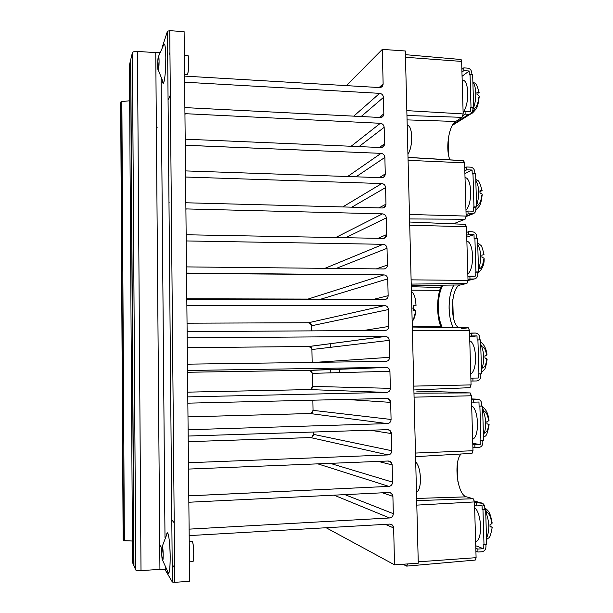 <?xml version="1.0" encoding="UTF-8"?>
<svg xmlns="http://www.w3.org/2000/svg" width="613" height="613" viewBox="0 0 613 613"><rect width="100%" height="100%" fill="white"/><g stroke="black" fill="none" stroke-linecap="round" stroke-linejoin="round"><path stroke-width="0.92" d="M120.669 102.984L123.136 539.946L120.669 102.984L123.405 540.574L120.922 101.927L121.857 101.574L124.37 540.758L123.405 540.574L132.416 541.018L124.37 540.758L121.857 101.574L129.657 100.77L121.857 101.574L120.922 101.927L120.669 102.984M129.435 65.07L132.554 562.596L133.963 565.531L130.6 60.143L133.81 565.515L132.554 562.596L129.435 65.024L130.6 60.143L129.435 65.07M133.963 565.883L130.745 59.538L133.963 565.883L135.749 570.006L132.4 52.657L130.745 59.538L132.416 52.595C132.998 51.73 134.676 51.339 137.465 51.431L141.005 570.611C138.124 570.741 136.377 570.557 135.764 570.044L132.416 52.595L135.764 570.044L133.963 565.883M167.456 31.24L169.747 30.665L174.751 582.327L172.36 582.051L167.456 31.24L162.606 46.144L167.456 31.24L169.747 30.665L174.751 582.327L189.639 581.3L184.115 31.669L169.747 30.665L184.115 31.669L189.639 581.3L174.751 582.327L172.36 582.043L167.456 31.24L172.36 582.051L165.272 569.967L165.257 567.837L165.272 569.967L172.36 582.043M134.032 51.668L137.465 51.431L141.005 570.611L159.932 569.37L155.756 52.611L137.465 51.431L155.756 52.611L159.932 569.37C162.843 569.232 164.613 569.423 165.265 569.952L165.188 569.868M159.725 52.22L155.756 52.611L159.725 52.22M164.997 537.386L161.127 78.801L164.997 537.386M136.27 570.335L141.005 570.611L159.932 569.37L164.705 569.638M169.947 52.427L169.326 54.189L169.947 52.427M379.639 93.345L353.747 116.141L379.639 93.345C381.899 93.712 383.171 95.061 383.447 97.413C383.171 95.061 381.899 93.712 379.639 93.345L184.62 82.188L379.639 93.345M361.18 116.524L383.447 97.413L383.838 113.811L379.34 117.443L383.838 113.811C383.669 116.141 382.458 117.367 380.206 117.489L382.849 116.447L383.838 113.811L383.447 97.413L361.18 116.524M380.344 123.29L351.149 146.254L380.344 123.29C382.604 123.634 383.876 124.991 384.159 127.343C383.876 124.991 382.604 123.634 380.344 123.29L185.387 113.689L184.942 114.57L185.387 113.689L380.344 123.29M359.011 146.591L384.159 127.343L384.55 143.81L379.432 147.465L384.55 143.81C384.382 146.155 383.163 147.396 380.911 147.534L383.347 146.676L384.55 143.81L384.159 127.343L359.011 146.591M384.872 157.403C384.589 155.035 383.317 153.687 381.048 153.357L347.64 176.513L381.048 153.357C383.317 153.687 384.589 155.035 384.872 157.403L385.263 173.931L379.34 177.617L385.263 173.931C385.094 176.283 383.876 177.54 381.615 177.701L383.792 177.034L385.263 173.931L384.872 157.403L356.03 176.805L384.872 157.403M381.753 183.555L342.759 206.933L381.753 183.555C384.029 183.862 385.301 185.203 385.585 187.578C385.301 185.203 384.029 183.862 381.753 183.555L186.023 177.042L185.578 177.716L186.023 177.042L381.753 183.555M351.824 207.179L385.585 187.578L385.975 204.183L378.957 207.899L385.975 204.183C385.807 206.543 384.589 207.815 382.328 207.991L384.159 207.531L385.975 204.183L385.585 187.578L351.824 207.179M382.466 213.868L335.709 237.53L382.466 213.868C384.742 214.167 386.021 215.5 386.305 217.883C386.021 215.5 384.742 214.167 382.466 213.868L186.344 208.926L185.9 209.5L186.344 208.926L382.466 213.868M345.671 237.714L386.305 217.883L386.696 234.557L378.091 238.319L386.696 234.557C386.527 236.932 385.309 238.219 383.041 238.411L384.458 238.143L386.696 234.557L386.305 217.883L345.671 237.714M383.179 244.311L324.936 268.333L383.179 244.311C385.462 244.587 386.742 245.92 387.025 248.311C386.742 245.92 385.462 244.595 383.179 244.311L186.666 240.947L186.222 241.415L186.666 240.947L383.179 244.311M336.123 268.456L387.025 248.311L387.424 265.054L376.328 268.877L387.424 265.054C387.255 267.444 386.029 268.739 383.753 268.954L384.68 268.846C386.435 268.264 387.347 267 387.424 265.054L387.025 248.311L336.123 268.456M387.745 278.869C387.462 276.471 386.182 275.145 383.891 274.885L308.04 299.075L309.458 299.45L186.796 298.769L308.04 299.075L383.891 274.885C386.182 275.145 387.462 276.471 387.745 278.869L388.144 295.681L372.62 299.604L388.144 295.681C387.975 298.079 386.757 299.397 384.474 299.627L384.841 299.611C386.918 299.213 388.021 297.903 388.144 295.681L387.745 278.869L319.81 299.473L387.745 278.869M311.465 325.465L311.58 330.859L311.488 325.787L388.473 309.55C388.19 307.144 386.903 305.826 384.612 305.581L186.865 305.381L384.612 305.581L308.477 322.744C310.27 322.921 311.274 323.94 311.488 325.787L388.473 309.55C388.19 307.144 386.903 305.826 384.612 305.581L308.477 322.744L187.042 323.189L308.477 322.744L311.243 324.622M388.88 326.43L363.134 330.56L388.88 326.43C388.703 328.844 387.477 330.177 385.194 330.43C387.477 330.177 388.703 328.844 388.88 326.43L388.473 309.55L388.88 326.43M311.902 349.195L312.163 362.39L311.925 349.525L389.209 340.361C388.926 337.947 387.631 336.629 385.339 336.407L187.187 337.832L385.339 336.407L309.174 346.498C310.837 346.782 311.749 347.793 311.925 349.525L389.209 340.361C388.971 338.115 387.791 336.798 385.677 336.422L308.906 346.491L187.287 347.686L308.906 346.491L311.68 348.353M389.607 357.31L315.534 362.344L389.607 357.31C389.439 359.739 388.213 361.088 385.922 361.363C388.213 361.088 389.439 359.739 389.607 357.31L389.209 340.361L389.607 357.31M310.009 389.554L187.739 392.144L309.695 389.577L386.65 392.42C388.941 392.128 390.174 390.757 390.343 388.328L389.937 371.302L390.343 388.328L312.607 386.428C312.469 388.305 311.496 389.355 309.695 389.577L386.65 392.42C388.941 392.128 390.174 390.757 390.343 388.328L312.607 386.428L312.369 373.34L389.937 371.302C389.653 368.88 388.358 367.57 386.06 367.363L187.517 370.482L386.06 367.363L309.343 370.306L310.055 370.39L312.369 373.34L389.937 371.302C389.768 369.317 388.78 368.038 386.972 367.463L309.343 370.306L187.54 372.267L309.343 370.306L312.117 372.168M310.446 413.507L187.984 416.878L310.132 413.537L387.378 423.606C389.676 423.292 390.91 421.913 391.079 419.468L390.673 402.373L345.993 399.423L390.673 402.373L388.213 398.703L386.788 398.442C389.094 398.634 390.389 399.944 390.673 402.373L391.079 419.468L313.051 410.358C312.906 412.243 311.933 413.3 310.132 413.537L387.378 423.606C389.676 423.292 390.91 421.913 391.079 419.468L313.051 410.358L312.868 400.212L313.051 410.358L311.266 413.269M310.891 437.544L188.237 441.682L310.569 437.575L388.113 454.93C390.42 454.593 391.653 453.199 391.822 450.739L391.416 433.575L370.237 430.219L391.416 433.575L389.385 430.111L387.523 429.659C389.83 429.828 391.132 431.131 391.416 433.575L391.822 450.739L313.496 434.372C313.35 436.257 312.377 437.322 310.569 437.575L388.113 454.93C390.42 454.593 391.653 453.199 391.822 450.739L313.496 434.372L313.45 432.042L313.496 434.372L311.711 437.299M392.159 464.907L390.489 461.673L388.259 461.007C390.573 461.16 391.868 462.455 392.159 464.907L392.565 482.14L330.223 463.359L392.565 482.14C392.397 484.615 391.155 486.025 388.857 486.385C391.155 486.025 392.397 484.615 392.565 482.14L392.159 464.907L378.236 461.413L392.159 464.907M317.863 463.865L388.857 486.385L189.233 495.825L188.773 495.434L189.233 495.825L188.781 495.879L388.857 486.385L317.863 463.865M392.902 496.369L391.523 493.365L388.994 492.484C391.316 492.622 392.619 493.909 392.902 496.369L393.316 513.679L344.935 494.645L393.316 513.679C393.14 516.161 391.906 517.594 389.592 517.97C391.906 517.594 393.14 516.161 393.316 513.679L392.902 496.369L382.512 492.806L392.902 496.369M334.077 495.174L389.592 517.97L189.111 529.142L389.592 517.97L334.077 495.174M159.74 544.995L160.637 546.398L159.74 544.995M172.506 564.88L174.621 568.174L172.506 564.88M393.653 527.962L392.496 525.172L389.738 524.1L189.179 535.601L389.738 524.1C392.059 524.215 393.362 525.502 393.653 527.962L385.347 524.353L393.653 527.962L394.527 564.826L393.653 527.962M383.125 83.935L379.118 87.544L383.125 83.935L382.313 49.392L346.337 85.621L382.313 49.392L405.323 50.979L382.313 49.392L383.125 83.935C382.964 86.257 381.753 87.467 379.501 87.567L382.313 86.364L383.125 83.935M156.376 129.19L157.227 127.121L156.376 129.19M168.353 99.858L170.33 95.023L168.353 99.858M380.206 117.489L184.873 107.597L380.206 117.489M168.782 147.327L168.491 147.909M184.934 113.635L185.387 113.689L184.934 113.635M380.911 147.534L185.195 139.182L380.911 147.534M185.256 145.243L185.701 145.296L185.264 146.078L185.701 145.296L381.048 153.357L185.256 145.243M169.027 174.996L168.736 175.517M381.615 177.701L185.509 170.904L381.615 177.701M169.28 202.78L168.989 203.225M185.57 176.996L186.023 177.042L185.57 176.996M382.328 207.991L185.831 202.765L382.328 207.991M185.892 208.88L186.344 208.926L185.892 208.88M383.041 238.411L186.153 234.764L383.041 238.411M186.214 240.909L186.666 240.947L186.214 240.909M383.753 268.954L186.475 266.9L383.753 268.954M186.536 273.076L186.988 273.114L186.544 273.475L383.891 274.885L186.536 273.076M384.474 299.627L186.804 299.182L384.474 299.627M385.194 330.43L187.126 331.61L385.194 330.43M385.922 361.363L187.455 364.176L385.922 361.363M386.65 392.42L187.785 396.879L386.65 392.42M187.846 403.162L386.788 398.442L187.846 403.162M387.378 423.606L188.114 429.736L387.378 423.606M188.176 436.042L387.523 429.659L188.176 436.042M388.113 454.93L188.444 462.738L388.113 454.93M188.513 469.075L388.259 461.007L188.513 469.075M188.842 502.246L388.994 492.484L188.842 502.246M174.207 522.766L172.107 520.276L174.207 522.766M326.147 527.747L394.527 564.826L326.147 527.747M184.559 76.112L379.501 87.567L184.559 76.112M418.273 563.201L394.527 564.826L418.273 563.201L405.323 50.979L418.273 563.201M312.346 373.01L312.607 386.428L310.829 389.316M330.821 372.857L330.752 369.486L330.821 372.857M330.315 347.349L330.246 343.671L330.315 347.349M191.869 541.67L192.306 541.647C193.133 543.202 193.624 547.072 193.777 553.255C193.777 558.359 193.44 561.156 192.773 561.638L192.735 561.638M162.491 560.481L163.196 554.619L162.238 546.229C161.372 546.06 161.61 559.355 162.491 560.481C161.564 559.271 161.388 545.21 162.307 546.252L162.376 546.321C163.211 547.217 163.518 559.937 162.713 560.543L162.491 560.481M189.241 541.693L192.306 541.647C194.053 543.172 194.275 564.297 192.505 561.485M167.678 572.105L168.583 573.393C169.655 572.266 170.192 566.65 170.184 556.543C169.855 542.444 168.92 534.567 167.387 532.904L166.69 534.061C168 528.605 170.115 541.693 170.184 556.543C170.092 570.213 169.249 575.4 167.678 572.098M184.352 55.147L187.609 55.362C188.237 55.216 188.597 57.461 188.689 62.074C188.674 67.951 188.275 72.05 187.509 74.38L184.544 74.204L187.509 74.38L187.241 74.786L187.509 74.38C189.156 71.1 188.95 51.346 187.317 55.814M158.33 56.68C157.518 58.871 157.48 71.315 158.292 70.227L159.096 61.147L158.56 56.327C159.326 56.005 159.219 67.997 158.438 69.928L158.361 70.127C157.503 72.081 157.472 59.001 158.33 56.68M165.809 57.469L165.809 57.476C166.023 73.315 163.679 89.038 162.391 81.261L163.456 83.039C164.935 79.721 165.717 71.2 165.809 57.476C165.656 48.343 165.066 43.837 164.054 43.96L163.732 44.412M407.201 125.067C409.821 125.489 411.323 129.404 411.706 136.829C411.714 144.507 410.457 150.315 407.936 154.246L408.312 153.694C410.626 149.442 411.76 143.817 411.706 136.829C411.576 132.102 410.756 128.584 409.223 126.27L407.201 125.067M411.721 138.055L411.706 136.829M420.441 478.309C420.15 471.274 418.763 465.995 416.281 462.486L415.714 461.888C418.464 464.876 420.043 470.347 420.441 478.309C420.449 486.163 419.131 490.875 416.488 492.431L418.373 490.515C419.867 487.488 420.556 483.419 420.441 478.309L420.426 477.78M415.852 310.622C415.277 315.994 414.043 319.588 412.158 321.404L413.338 319.94L415.852 310.622L414.15 309.366L415.852 310.622L413.101 310.622L415.852 310.622M413.254 308.101L413.101 310.622L413.254 308.101L411.829 308.101L413.254 308.101L413.262 305.535L413.254 308.101M414.15 309.366L413.2 309.366L414.15 309.366M416.012 305.159L413.262 305.535L416.012 305.159M411.407 291.558L412.779 292.685C414.74 295.504 415.821 299.788 416.02 305.535C415.622 297.88 414.089 293.221 411.407 291.558M475.512 107.658L474.608 108.463L472.5 112.984L471.228 113.635L472.5 112.984C477.696 107.528 477.565 107.536 479.197 96.954C479.512 96.103 478.791 95.237 477.021 94.356L476.96 92.295C478.623 92.027 479.335 92.134 479.09 92.609L478.584 93.053C479.688 92.226 479.144 91.973 476.96 92.295L477.021 94.356L478.362 95.161M476.569 205.631L476.569 205.631C479.718 195.654 479.466 187.195 475.811 180.26C479.466 187.195 479.718 195.654 476.569 205.631M481.542 190.873L479.971 191.57L482.056 190.612L479.933 190.819C482.125 190.329 482.661 190.344 481.542 190.873M478.424 204.865L477.512 205.462M478.715 97.475C478.362 101.98 477.305 105.367 475.542 107.62M474.776 171.832L474.83 173.694L474.776 171.832C474.439 169.081 472.975 167.518 470.393 167.142L466.692 166.997L464.738 168.008L466.692 166.997L466.777 169.809L472.094 170.016L472.209 174L472.983 173.625L473.964 206.857L473.19 207.179L473.313 211.186L467.987 211.041L466.018 211.845L467.987 211.041L473.313 211.186L473.19 207.179L473.964 206.857L472.983 173.625L475.611 173.717L476.608 206.926L475.826 207.248L475.895 209.523C475.726 212.274 474.347 213.761 471.78 213.968L466.141 216.213L471.78 213.968L468.071 213.876L473.244 213.722C474.975 212.964 475.857 211.562 475.895 209.523L475.826 207.248L473.19 207.179L476.608 206.926L473.964 206.857L476.608 206.926L475.611 173.717L472.209 174L472.094 170.016L464.907 173.625L472.094 170.016L466.777 169.809L464.823 170.812L466.777 169.809L466.692 166.997L470.393 167.142C472.975 167.518 474.439 169.081 474.776 171.832M471.818 72.863L471.872 74.487L471.818 72.863C471.489 70.135 470.033 68.556 467.474 68.12L463.796 67.874L461.865 69.346L463.796 67.874L467.474 68.12C470.033 68.556 471.489 70.135 471.818 72.863M472.654 74.541L473.634 107.298L472.861 107.796L472.93 110.041C472.761 112.754 471.389 114.171 468.838 114.309L452.861 124.546L468.838 114.309L465.144 114.118L468.838 114.309L471.274 113.604L472.93 110.041L472.861 107.796L470.24 107.65L470.363 111.612L465.068 111.328L463.121 112.593L465.068 111.328L465.144 114.118L463.03 115.489L465.144 114.118L465.068 111.328L470.363 111.612L470.24 107.65L471.006 107.152L470.24 107.65L472.861 107.796L473.634 107.298L471.006 107.152L470.033 74.372L471.006 107.152L473.634 107.298L472.654 74.541L470.033 74.372L472.654 74.541M463.114 112.225C469.796 104.463 469.022 78.564 462.179 80.234C469.022 78.564 469.796 104.463 463.114 112.225M462.064 76.273L469.16 70.993L469.274 74.932L470.033 74.372L469.274 74.932L469.16 70.993L462.064 76.273M465.964 210.06C472.738 203.861 471.956 177.594 465.022 177.64C471.956 177.594 472.738 203.861 465.964 210.06M466.102 214.665L468.071 213.876L467.987 211.041L468.071 213.876L466.102 214.665M408.013 157.464L463.382 160.721L464.593 162.828L408.089 160.338L464.593 162.828L466.141 216.075L464.593 162.828L463.551 160.66L408.013 157.365M409.461 214.458L466.141 216.075L465.083 219.255L409.568 218.941L465.083 219.255L453.336 223.852L465.083 219.255L466.141 216.075L409.461 214.458M455.72 121.458L407.063 119.887L455.72 121.458L462.118 117.344L406.955 115.497L462.118 117.344L455.72 121.458C448.731 125.358 445.214 149.649 449.996 159.855C445.214 149.641 448.731 125.358 455.72 121.458M463.16 113.926L462.118 117.344L463.16 113.926L461.635 61.415L405.484 57.27L461.635 61.415L463.16 113.926L406.833 110.631L463.16 113.926M405.415 54.664L460.715 59.484L461.635 61.415C461.52 59.844 461.122 59.246 460.447 59.614M448.724 155.809L448.256 139.013L448.724 155.809M461.941 72.112L463.872 70.656L469.16 70.993L463.872 70.656L463.796 67.874L463.872 70.656L461.941 72.112M470.907 113.834L452.379 125.343M472.891 82.426C476.745 86.31 476.753 101.375 472.907 109.237C476.753 101.375 476.745 86.31 472.891 82.426M481.68 195.355C481.312 199.815 480.247 202.972 478.462 204.834M475.895 209.868C480.125 205.669 480.761 205.171 482.17 194.988C482.485 194.367 481.757 193.677 479.994 192.911L479.933 190.819L479.994 192.911L481.335 193.593M482.607 407.806L483.672 411.147L484.622 411.446M484.799 507.909L486.699 512.238L487.664 512.759M487.703 512.79C489.634 514.529 490.921 517.694 491.565 522.299M488.615 424.633C488.239 428.962 487.136 431.583 485.289 432.502M484.661 411.469C486.561 412.741 487.833 415.591 488.469 420.012M484.776 507.28L484.845 509.648L485.657 509.893L486.699 544.65L483.19 544.513L483.32 548.712L475.749 545.739L483.32 548.712L477.879 549.064L475.818 548.244L477.879 549.064L483.32 548.712L483.19 544.513L484.002 544.827L482.967 510.047L484.002 544.827L486.699 544.65L485.657 509.893L482.163 509.801L484.845 509.648L484.776 507.28L482.592 503.35L474.485 502.376L476.531 502.974L476.615 505.917L482.04 505.625L482.163 509.801L482.04 505.625L476.615 505.917L474.569 505.304L476.615 505.917L476.531 502.974L480.308 502.775C482.944 502.921 484.431 504.422 484.776 507.28M485.894 544.704L485.956 546.719C485.78 549.631 484.377 551.309 481.757 551.777L477.971 552.029L481.757 551.777C484.377 551.309 485.78 549.631 485.956 546.719L485.894 544.704M481.688 403.737L481.757 406.074L482.561 406.12L483.58 440.395L480.109 440.379L480.232 444.517L472.769 443.391L480.232 444.517L472.792 444.402L474.83 444.716L474.914 447.636L478.676 447.498L472.884 447.314L474.914 447.636L474.83 444.716L480.232 444.517L480.109 440.379L480.906 440.494L479.887 406.189L480.906 440.494L483.58 440.395L482.561 406.12L479.09 406.143L481.757 406.074L481.688 403.737C481.489 401.454 480.377 399.975 478.355 399.301L471.474 399.17L477.243 399.17C479.864 399.385 481.343 400.91 481.688 403.737M482.783 440.425L482.852 442.632C482.676 445.49 481.282 447.107 478.676 447.498C481.282 447.107 482.676 445.49 482.852 442.632L482.783 440.425M472.646 439.23C479.634 436.755 478.83 409.645 471.673 405.783C478.83 409.645 479.634 436.755 472.646 439.23M478.968 402.028L479.09 406.143L478.968 402.028L473.581 402.166L478.968 402.028M475.627 541.517C482.715 540.75 481.895 513.265 474.638 507.618C481.895 513.257 482.715 540.75 475.627 541.517M474.393 501.074L480.308 502.775L474.393 501.074M475.91 551.194L477.971 552.029L477.879 549.064L477.971 552.029L475.91 551.194M471.466 398.91L477.243 399.17L471.466 398.91M474.47 501.924L416.809 505.12L474.47 501.924L476.094 557.677L474.47 501.924L473.205 498.752L466.462 496.844L416.641 498.446L466.462 496.844C457.382 495.12 453.306 461.834 461.045 453.995C453.306 461.834 457.382 495.12 466.462 496.844L473.205 498.752L474.47 501.924M475.205 560.075L476.094 557.677L418.242 561.83L476.094 557.677L475.244 560.075L406.725 566.113L407.729 563.922L406.404 566.044L402.986 564.244L406.718 566.113M416.694 500.599L473.205 498.752L416.694 500.599M471.964 453.352L472.983 450.731L471.382 395.768L472.983 450.731L415.491 453.053L472.983 450.731L471.887 453.344M470.209 392.941L471.382 395.768L414.074 397.155L471.382 395.768L470.133 392.933L448.785 392.274L470.133 392.933L413.974 393.155L470.133 392.933M457.865 481.381L457.375 463.826L457.865 481.381M455.367 392.481L448.785 392.274L455.367 392.481M416.671 391.079L455.367 392.251L416.671 391.079M471.558 402.059L473.581 402.166L473.497 399.262L473.581 402.166L471.558 402.059M482.661 409.423C486.431 418.48 486.691 427.207 483.442 435.598C486.691 427.207 486.431 418.48 482.661 409.423M485.711 511.717C489.542 521.74 489.81 530.59 486.507 538.252C489.81 530.59 489.542 521.74 485.711 511.717M492.101 523.226L489.994 524.682L490.055 526.874L491.71 526.981L490.055 526.429L492.247 527.188L490.055 526.874L489.994 524.682C491.718 523.885 492.415 523.188 492.093 522.605C489.726 510.499 488.3 511.188 484.791 507.74M483.496 437.567C485.381 434.701 486.347 439.375 489.136 424.656L486.952 423.79L486.891 421.637C488.599 420.962 489.297 420.472 488.99 420.15C487.496 409.913 484.293 408.565 482.584 406.886M488.308 424.196L486.952 423.79L486.891 421.637L488.99 420.518M482.722 346.789C484.607 347.778 485.864 350.429 486.5 354.735M483.312 367.662L482.377 367.915M483.611 259.238C483.243 263.659 482.163 266.67 480.362 268.272M483.465 254.686L481.872 255.184L483.473 254.717M479.718 337.656L479.787 339.909L479.718 337.656C479.404 334.936 477.987 333.403 475.473 333.058L469.558 333.303L471.558 333.081L471.642 335.955L477.006 335.916L477.129 339.993L477.918 339.924L478.929 373.915L478.14 373.93L478.255 378.029L470.861 378.137L478.255 378.029L478.14 373.93L478.929 373.915L477.918 339.924L480.577 339.901L481.596 373.869L478.929 373.915L481.596 373.869L480.577 339.901L477.129 339.993L477.006 335.916L469.658 336.683L477.006 335.916L469.642 336.169L471.642 335.955L471.558 333.081L475.297 333.051C477.902 333.319 479.374 334.851 479.718 337.656M480.799 373.884L480.868 376.206C480.692 379.033 479.305 380.619 476.707 380.949L472.96 381.025L476.707 380.949C479.305 380.619 480.692 379.033 480.868 376.206L480.799 373.884M476.699 236.434L476.761 238.442L476.699 236.434C476.362 233.66 474.899 232.105 472.301 231.775L468.593 231.699L466.616 232.404L468.593 231.699L472.301 231.775C474.899 232.105 476.362 233.66 476.699 236.434M477.55 238.457L478.554 271.965L477.765 272.164L477.834 274.463C477.657 277.245 476.278 278.762 473.696 279.022L468.018 280.386L473.696 279.022L469.972 278.992L474.309 278.976C476.554 278.448 477.726 276.938 477.834 274.463L477.765 272.164L475.121 272.134L475.236 276.179L467.903 276.632L469.887 276.134L469.972 278.992L467.987 279.474L469.972 278.992L469.887 276.134L475.236 276.179L475.121 272.134L478.554 271.965L475.903 271.934L474.906 238.411L475.903 271.934L478.554 271.965L477.55 238.457L474.906 238.411L477.55 238.457M467.826 273.911C474.661 268.739 473.872 242.242 466.876 241.208C473.872 242.242 474.661 268.739 467.826 273.911M466.754 237.154L474.01 234.649L474.125 238.672L474.906 238.411L474.125 238.672L474.01 234.649L466.754 237.154M470.738 373.938C477.673 370.39 476.868 343.525 469.773 340.79C476.868 343.525 477.673 370.39 470.738 373.938M470.945 381.018L472.96 381.025L472.876 378.129L472.96 381.025L470.945 381.018M339.778 369.141L339.847 372.62L339.778 369.141M468.317 327.802L469.474 330.438L412.396 330.721L469.474 330.438L471.06 384.91L469.474 330.438L468.24 327.802L461.65 328.637L468.24 327.802L412.304 327.043M470.033 387.684L471.06 384.91L413.798 386.113L471.06 384.91L469.979 387.692L413.898 389.952L470.056 387.684M460.401 284.961L411.254 285.566L460.401 284.961L466.953 283.428L411.216 284.095L466.953 283.428L460.401 284.961C450.938 286.256 449.429 321.764 458.524 327.671C449.429 321.764 450.938 286.256 460.401 284.961M468.018 280.402L466.953 283.428L468.018 280.402L466.447 226.687L409.729 225.247L466.447 226.687L468.018 280.402L411.108 279.85L468.018 280.402M409.653 222.029L465.336 224.35L466.447 226.687L465.236 224.381M453.245 316.806L452.762 299.634L453.245 316.806M466.7 235.231L468.669 234.541L474.01 234.649L468.669 234.541L468.593 231.699L468.669 234.541L466.7 235.231M477.719 244.104C481.412 251.629 481.665 260.157 478.485 269.705C481.665 260.157 481.412 251.629 477.719 244.104M480.331 268.295L479.412 268.762M480.707 344.131C484.446 352.575 484.707 361.226 481.481 370.076C484.707 361.226 484.446 352.575 480.707 344.131M486.638 359.31C486.27 363.678 485.167 366.451 483.343 367.647M481.55 372.474L484.216 369.662C485.036 369.677 486.017 366.191 487.151 359.218L484.967 358.007L484.906 355.869L487.013 354.751C486.255 348.667 484.132 344.437 480.646 342.085M477.803 273.375C482.278 269.268 484.377 264.471 484.117 258.97C484.423 258.502 483.695 257.927 481.933 257.23L481.872 255.123L481.933 257.23L483.274 257.835M486.316 358.498L484.967 358.007L484.906 355.869L487.013 354.973M439.69 326.254L412.288 326.499L439.69 326.254L440.157 327.419L439.69 326.254L439.613 327.227M439.651 287.489L411.285 286.708L439.651 287.489M453.926 285.045C447.804 294.102 447.49 317.68 453.344 327.603C450.785 322.767 449.375 316.438 449.091 308.615C448.954 298.669 450.563 290.815 453.926 285.045M442.831 285.175C439.674 291.037 438.165 298.86 438.303 308.63C438.563 316.308 439.896 322.576 442.287 327.449C436.801 317.365 437.084 294.478 442.831 285.175M441.191 327.434C436.272 316.622 436.502 295.412 441.659 285.191C438.808 291.466 437.46 299.32 437.621 308.76C437.858 316.116 439.054 322.338 441.191 327.434M411.369 290.179L438.709 290.34L411.369 290.179M123.412 540.582L120.93 101.911M165.265 569.952L165.249 567.814M164.989 537.409L161.119 78.778M382.849 116.447L382.16 117.006M383.347 146.676L382.734 147.105M383.784 177.042L383.324 177.326M385.677 336.422L309.174 346.498M386.972 367.463L310.055 370.39M388.213 398.703L384.558 398.496M389.385 430.111L386.558 429.69M390.489 461.673L387.814 461.022M391.523 493.365L388.918 492.492M392.496 525.172L389.975 524.092M381.577 87.023L382.313 86.364M189.44 561.853L192.773 561.638M162.713 560.543L168.583 573.393M162.307 546.252L167.387 532.904M158.56 56.327L164.054 43.96M158.361 70.127L163.456 83.046M184.544 74.625L187.241 74.786M472.14 113.221L470.853 113.872M466.141 216.542L473.236 213.73M475.78 179.211C478.109 181.931 478.454 177.418 482.04 190.467M472.868 81.828C476.148 84.74 475.765 80.947 479.052 92.257M472.033 453.352L415.583 456.654M480.561 502.767L474.378 500.99M486.546 539.655C489.473 536.36 489.603 540.589 492.247 527.272M468.018 280.493L474.309 278.976M477.673 242.71L480.577 245.192C481.381 245.1 482.523 248.219 483.986 254.556"/></g></svg>
